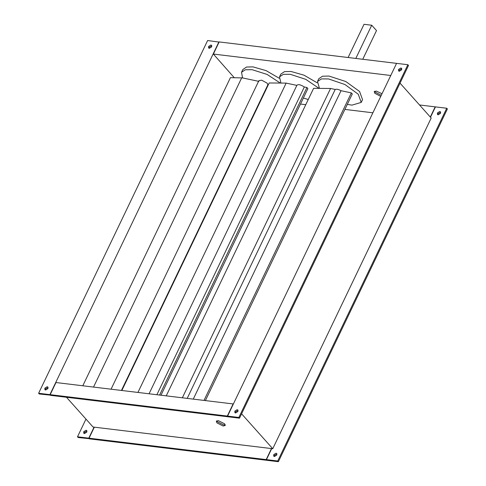 <?xml version="1.0" encoding="UTF-8"?>
<svg xmlns="http://www.w3.org/2000/svg" width="486" height="486" viewBox="0 0 486 486"><rect width="100%" height="100%" fill="white"/><g stroke="black" fill="none" stroke-linecap="round" stroke-linejoin="round"><path stroke-width="0.73" d="M86.97 431.027L84.37 432.431L84.206 433.494M84.479 433.555L83.792 433.22L83.732 431.714L86.065 430.25L86.745 430.584L86.812 432.09L84.479 433.555M440.668 112.266L438.062 113.669L437.904 114.732M438.178 114.799L437.491 114.459L437.43 112.959L439.757 111.488L440.444 111.823L440.51 113.329L438.178 114.799M276.947 453.979L274.347 455.382L274.183 456.445M274.456 456.506L273.77 456.172L273.709 454.671L276.042 453.201L276.722 453.535L276.789 455.042L274.456 456.506M48.096 387.5L45.49 388.903L45.332 389.966M47.185 386.722L44.852 388.193L44.919 389.693L45.605 390.027L47.938 388.563L47.871 387.056L47.185 386.722M211.817 45.787L209.211 47.191L209.053 48.254M210.906 45.01L208.573 46.48L208.64 47.98L209.326 48.321L211.653 46.85L211.592 45.344L210.906 45.01M401.794 68.739L399.188 70.142L399.03 71.205M400.883 67.961L398.55 69.431L398.617 70.932L399.298 71.272L401.63 69.802L401.57 68.301L400.883 67.961M238.073 410.451L235.467 411.855L235.309 412.918M237.162 409.674L234.829 411.144L234.896 412.644L235.576 412.978L237.909 411.514L237.848 410.008L237.162 409.674M279.177 78.222L266.049 70.61L252.987 66.88L246.542 67.032L242.842 69.516L241.524 72.274L242.569 77.918L230.431 77.651L82.802 385.775M347.314 104.375L351.986 105.134L361.226 102.4L358.237 94.205L344.957 84.534L328.591 78.939L321.519 78.896L317.51 81.454L319.454 88.385L319.065 88.379L305.749 79.333L290.245 74.297L283.381 74.34L279.517 76.861L280.926 83.063L280.307 83.063L267.1 74.431L252.149 69.692L245.333 69.759L241.524 72.274M317.17 82.808L304.048 75.196L290.98 71.466L284.535 71.618L280.835 74.109L279.517 76.861M361.226 102.4L362.544 99.642L359.561 91.447L345.753 81.508L328.979 76.059L322.534 76.211L318.834 78.696L317.51 81.454M111.069 389.195L258.916 80.609L261.681 80.19L267.227 83.209L267.841 84.88L121.439 390.446M225.249 424.813L223.694 424.922L217.449 421.781L216.823 420.779M216.92 422.881L223.165 426.022L225.231 425.481L224.623 423.81L218.384 420.669L216.313 421.21L216.92 422.881M374.736 91.192L375.362 92.194L381.273 95.286M382.026 93.719L376.292 91.082L374.226 91.623L374.834 93.294L380.745 96.386M149.062 393.782L296.855 85.384L286.145 83.106L280.926 83.063M296.855 85.384C298.088 84.06 300.585 84.594 304.327 86.976L306.927 87.529L307.887 88.598L160.975 395.221M303.367 98.026L308.245 99.527M319.065 88.379L313.604 88.337L166.261 395.859M156.881 394.729L304.327 86.976M280.307 83.063L269.189 82.972L121.846 390.495M258.947 81.405L242.569 77.918M263.989 92.923L264.354 93.063M193.264 399.121L341.032 90.7C338.45 89.345 336.512 88.932 335.206 89.46L187.195 398.392M335.206 89.46L330.559 88.476L319.454 88.385M205.39 400.586L352.295 93.962L351.342 92.893L341.032 90.7M400.027 83.136L431.191 118.037L272.755 448.724L271.467 448.566L266.188 459.592L266.905 460.139M89.509 438.706L78.131 437.509L77.499 436.793L88.792 438.159L94.071 427.133L93.045 427.012L66.485 397.269M372.89 112.795L344.896 109.411M305.773 104.684L300.482 104.047M261.359 99.32L260.946 99.272M85.973 419.096L77.499 436.793M430.31 117.047L435.189 106.859L419.515 104.964M88.792 438.159L89.43 438.87M396.491 63.526L390.683 75.652M390.507 75.458L213.366 54.055L234.24 77.681M55.981 382.537L233.122 403.939L227.314 416.065L50.173 394.662L55.981 382.537M271.467 448.566L94.333 427.17L89.047 438.19L89.685 438.901L266.826 460.303M271.729 448.596L266.443 459.622L267.081 460.333L278.381 461.7L447.381 108.967L446.743 108.25L435.45 106.89L430.487 117.241M89.047 438.19L266.188 459.592M266.443 459.622L277.743 460.989L446.743 108.25M278.381 461.7L277.743 460.989M228.031 416.611L227.314 416.065M50.173 394.662L50.811 395.379L227.952 416.775M219.095 42.094L207.619 40.532L38.619 393.265L39.257 393.982L50.635 395.179M396.315 63.332L219.174 41.93L213.366 54.055M38.619 393.265L49.918 394.632L218.919 41.899M50.55 395.343L49.918 394.632M227.57 416.095L228.207 416.806L239.501 418.173L408.501 65.44L407.869 64.723L396.57 63.362L227.57 416.095L238.863 417.462L407.869 64.723M238.863 417.462L239.501 418.173M241.585 413.823L272.755 448.724M93.525 387.075L241.736 77.742M362.756 59.274L376.504 30.582L371.723 25.229L364.026 24.3L348.116 57.506M371.723 25.229L355.813 58.435M182.353 397.803L330.559 88.476M203.999 400.421L351.342 92.893M137.939 392.439L286.145 83.106M159.584 395.057L306.927 87.529"/></g></svg>

